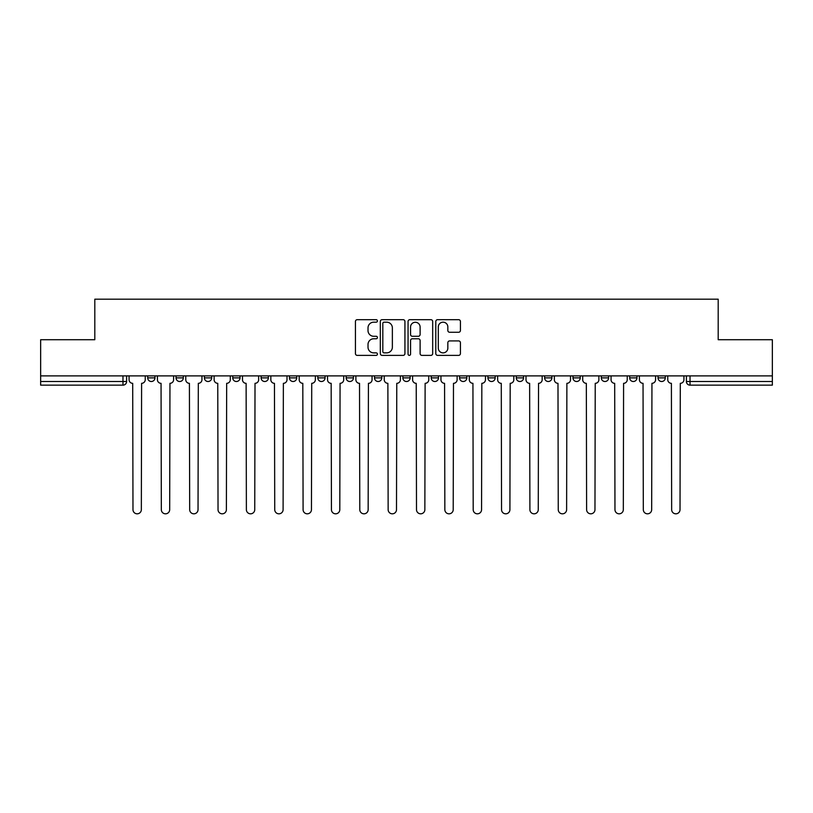 <?xml version="1.0" encoding="UTF-8"?>
<svg xmlns="http://www.w3.org/2000/svg" width="813" height="813" viewBox="0 0 813 813"><rect width="100%" height="100%" fill="white"/><g stroke="black" fill="none" stroke-linecap="round" stroke-linejoin="round"><path stroke-width="1.22" d="M377.425 320.942A1.25 1.25 0 0 0 376.175 319.692L357.222 319.692A1.789 1.789 0 0 0 355.433 321.47L355.433 353.584A1.789 1.789 0 0 0 357.222 355.372L376.175 355.372A1.25 1.25 0 0 0 377.425 354.122A1.25 1.25 0 0 0 376.175 352.872L373.716 352.872A5.711 5.711 0 0 1 368.015 347.161L368.015 344.488A5.711 5.711 0 0 1 373.716 338.777L376.175 338.777A1.25 1.25 0 0 0 377.425 337.527A1.25 1.25 0 0 0 376.175 336.277L373.716 336.277A5.711 5.711 0 0 1 368.015 330.576L368.015 327.893A5.711 5.711 0 0 1 373.716 322.182L376.175 322.182A1.25 1.25 0 0 0 377.425 320.942M459.569 375.88L459.569 377.872L466.835 377.872A3.638 3.638 0 0 1 463.207 381.51A3.638 3.638 0 0 1 459.569 377.872L459.569 375.88M374.508 375.88L374.508 377.872L381.785 377.872A3.638 3.638 0 0 1 378.147 381.51A3.638 3.638 0 0 1 374.508 377.872L374.508 375.88M317.812 375.88L317.812 377.872L325.078 377.872A3.638 3.638 0 0 1 321.44 381.51A3.638 3.638 0 0 1 317.812 377.872L317.812 375.88M289.458 375.88L289.458 377.872L296.725 377.872A3.638 3.638 0 0 1 293.097 381.51A3.638 3.638 0 0 1 289.458 377.872L289.458 375.88M232.752 375.88L232.752 377.872L240.018 377.872A3.638 3.638 0 0 1 236.39 381.51A3.638 3.638 0 0 1 232.752 377.872L232.752 375.88M458.634 332.263A1.789 1.789 0 0 0 460.422 330.485L460.422 321.47A1.789 1.789 0 0 0 458.634 319.692L437.587 319.692A1.789 1.789 0 0 0 435.798 321.47L435.798 353.584A1.789 1.789 0 0 0 437.587 355.372L458.634 355.372A1.789 1.789 0 0 0 460.422 353.584L460.422 342.7A1.789 1.789 0 0 0 458.634 340.921L449.63 340.921A1.789 1.789 0 0 0 447.841 342.7L447.841 348.096A4.776 4.776 0 0 1 443.075 352.872A4.776 4.776 0 0 1 438.298 348.096L438.298 326.958A4.776 4.776 0 0 1 443.075 322.182A4.776 4.776 0 0 1 447.841 326.958L447.841 330.485A1.789 1.789 0 0 0 449.63 332.263L458.634 332.263M40.65 375.88L40.65 339.712L94.806 339.712L94.806 299.184L718.194 299.184L718.194 339.712L772.35 339.712L772.35 375.88L40.65 375.88L40.65 381.51L126.615 381.51L126.615 375.88L126.615 381.51A3.638 3.638 0 0 1 122.976 385.149L40.65 385.149L40.65 381.51M404.935 321.47A1.789 1.789 0 0 0 403.157 319.692L382.1 319.692A1.789 1.789 0 0 0 380.321 321.47L380.321 353.584A1.789 1.789 0 0 0 382.1 355.372L403.157 355.372A1.789 1.789 0 0 0 404.935 353.584L404.935 321.47M409.843 319.692L430.9 319.692A1.789 1.789 0 0 1 432.679 321.47L432.679 353.584A1.789 1.789 0 0 1 430.9 355.372L421.886 355.372A1.789 1.789 0 0 1 420.108 353.584L420.108 340.566A1.789 1.789 0 0 0 418.319 338.777L412.343 338.777A1.789 1.789 0 0 0 410.555 340.566L410.555 354.122A1.25 1.25 0 0 1 409.305 355.372A1.25 1.25 0 0 1 408.065 354.122L408.065 321.47A1.789 1.789 0 0 1 409.843 319.692M686.385 375.88L686.385 381.51L772.35 381.51L772.35 385.149L690.024 385.149A3.638 3.638 0 0 1 686.385 381.51M772.35 375.88L772.35 381.51M665.298 377.872L665.298 375.88L665.298 377.872A3.638 3.638 0 0 1 661.67 381.51A3.638 3.638 0 0 1 658.032 377.872L665.298 377.872A3.638 3.638 0 0 1 661.67 381.51M658.032 375.88L658.032 377.872M636.955 375.88L636.955 377.872A3.638 3.638 0 0 1 633.317 381.51A3.638 3.638 0 0 1 629.679 377.872L636.955 377.872A3.638 3.638 0 0 1 633.317 381.51M629.679 375.88L629.679 377.872M608.602 375.88L608.602 377.872A3.638 3.638 0 0 1 604.963 381.51A3.638 3.638 0 0 1 601.325 377.872L608.602 377.872M601.325 375.88L601.325 377.872M580.248 375.88L580.248 377.872A3.638 3.638 0 0 1 576.61 381.51A3.638 3.638 0 0 1 572.982 377.872L580.248 377.872M572.982 375.88L572.982 377.872M551.895 375.88L551.895 377.872A3.638 3.638 0 0 1 548.257 381.51A3.638 3.638 0 0 1 544.629 377.872L551.895 377.872M544.629 375.88L544.629 377.872M523.542 375.88L523.542 377.872A3.638 3.638 0 0 1 519.903 381.51A3.638 3.638 0 0 1 516.275 377.872A3.638 3.638 0 0 0 519.903 381.51M516.275 375.88L516.275 377.872L523.542 377.872M495.188 375.88L495.188 377.872A3.638 3.638 0 0 1 491.56 381.51A3.638 3.638 0 0 1 487.922 377.872A3.638 3.638 0 0 0 491.56 381.51M487.922 375.88L487.922 377.872L495.188 377.872M466.835 375.88L466.835 377.872A3.638 3.638 0 0 1 463.207 381.51M438.492 375.88L438.492 377.872A3.638 3.638 0 0 1 434.853 381.51A3.638 3.638 0 0 1 431.215 377.872L438.492 377.872M431.215 375.88L431.215 377.872M410.138 375.88L410.138 377.872A3.638 3.638 0 0 1 406.5 381.51A3.638 3.638 0 0 1 402.862 377.872L410.138 377.872L410.138 375.88M402.862 375.88L402.862 377.872M381.785 375.88L381.785 377.872M353.431 375.88L353.431 377.872A3.638 3.638 0 0 1 349.793 381.51A3.638 3.638 0 0 1 346.165 377.872L353.431 377.872L353.431 375.88M346.165 375.88L346.165 377.872M325.078 375.88L325.078 377.872L325.078 375.88M296.725 377.872L296.725 375.88L296.725 377.872A3.638 3.638 0 0 1 293.097 381.51M268.371 375.88L268.371 377.872A3.638 3.638 0 0 1 264.743 381.51A3.638 3.638 0 0 1 261.105 377.872A3.638 3.638 0 0 0 264.743 381.51A3.638 3.638 0 0 0 268.371 377.872L268.371 375.88M261.105 375.88L261.105 377.872L268.371 377.872M240.018 375.88L240.018 377.872M211.675 375.88L211.675 377.872A3.638 3.638 0 0 1 208.037 381.51A3.638 3.638 0 0 1 204.398 377.872A3.638 3.638 0 0 0 208.037 381.51A3.638 3.638 0 0 0 211.675 377.872L204.398 377.872L204.398 375.88M176.045 375.88L176.045 377.872L183.321 377.872L183.321 375.88L183.321 377.872A3.638 3.638 0 0 1 179.683 381.51A3.638 3.638 0 0 1 176.045 377.872A3.638 3.638 0 0 0 179.683 381.51M147.702 375.88L147.702 377.872L154.968 377.872L154.968 375.88L154.968 377.872A3.638 3.638 0 0 1 151.33 381.51A3.638 3.638 0 0 1 147.702 377.872A3.638 3.638 0 0 0 151.33 381.51M122.976 375.88L122.976 385.149A3.638 3.638 0 0 0 126.615 381.51M384.071 322.182A1.25 1.25 0 0 0 382.821 323.432L382.821 351.623A1.25 1.25 0 0 0 384.071 352.872L386.653 352.872A5.711 5.711 0 0 0 392.364 347.161L392.364 327.893A5.711 5.711 0 0 0 386.653 322.182L384.071 322.182M420.108 327.05A4.776 4.776 0 0 0 415.331 322.273A4.776 4.776 0 0 0 410.555 327.05L410.555 334.499A1.789 1.789 0 0 0 412.343 336.277L418.319 336.277A1.789 1.789 0 0 0 420.108 334.499L420.108 327.05M129.064 375.88L129.064 379.691A3.638 3.638 0 0 0 132.702 383.33L132.976 509.639A4.177 4.177 0 0 0 137.153 513.816A4.177 4.177 0 0 0 141.34 509.639L141.604 383.33A3.638 3.638 0 0 0 145.242 379.691L145.242 375.88M157.417 375.88L157.417 379.691A3.638 3.638 0 0 0 161.055 383.33L161.33 509.639A4.177 4.177 0 0 0 165.506 513.816A4.177 4.177 0 0 0 169.683 509.639L169.958 383.33A3.638 3.638 0 0 0 173.596 379.691L173.596 375.88M185.771 375.88L185.771 379.691A3.638 3.638 0 0 0 189.409 383.33L189.683 509.639A4.177 4.177 0 0 0 193.86 513.816A4.177 4.177 0 0 0 198.037 509.639L198.311 383.33A3.638 3.638 0 0 0 201.949 379.691L201.949 375.88M214.124 375.88L214.124 379.691A3.638 3.638 0 0 0 217.762 383.33L218.036 509.639A4.177 4.177 0 0 0 222.213 513.816A4.177 4.177 0 0 0 226.39 509.639L226.664 383.33A3.638 3.638 0 0 0 230.303 379.691L230.303 375.88M242.477 375.88L242.477 379.691A3.638 3.638 0 0 0 246.115 383.33L246.38 509.639A4.177 4.177 0 0 0 250.567 513.816A4.177 4.177 0 0 0 254.743 509.639L255.018 383.33A3.638 3.638 0 0 0 258.656 379.691L258.656 375.88M270.831 375.88L270.831 379.691A3.638 3.638 0 0 0 274.459 383.33L274.733 509.639A4.177 4.177 0 0 0 278.92 513.816A4.177 4.177 0 0 0 283.097 509.639L283.371 383.33A3.638 3.638 0 0 0 286.999 379.691L286.999 375.88M299.184 375.88L299.184 379.691A3.638 3.638 0 0 0 302.812 383.33L303.086 509.639A4.177 4.177 0 0 0 307.263 513.816A4.177 4.177 0 0 0 311.45 509.639L311.725 383.33A3.638 3.638 0 0 0 315.353 379.691L315.353 375.88M327.537 375.88L327.537 379.691A3.638 3.638 0 0 0 331.165 383.33L331.44 509.639A4.177 4.177 0 0 0 335.617 513.816A4.177 4.177 0 0 0 339.804 509.639L340.068 383.33A3.638 3.638 0 0 0 343.706 379.691L343.706 375.88M355.881 375.88L355.881 379.691A3.638 3.638 0 0 0 359.519 383.33L359.793 509.639A4.177 4.177 0 0 0 363.97 513.816A4.177 4.177 0 0 0 368.157 509.639L368.421 383.33A3.638 3.638 0 0 0 372.059 379.691L372.059 375.88M384.234 375.88L384.234 379.691A3.638 3.638 0 0 0 387.872 383.33L388.147 509.639A4.177 4.177 0 0 0 392.323 513.816A4.177 4.177 0 0 0 396.5 509.639L396.774 383.33A3.638 3.638 0 0 0 400.413 379.691L400.413 375.88M412.587 375.88L412.587 379.691A3.638 3.638 0 0 0 416.226 383.33L416.5 509.639A4.177 4.177 0 0 0 420.677 513.816A4.177 4.177 0 0 0 424.853 509.639L425.128 383.33A3.638 3.638 0 0 0 428.766 379.691L428.766 375.88M440.941 375.88L440.941 379.691A3.638 3.638 0 0 0 444.579 383.33L444.843 509.639A4.177 4.177 0 0 0 449.03 513.816A4.177 4.177 0 0 0 453.207 509.639L453.481 383.33A3.638 3.638 0 0 0 457.119 379.691L457.119 375.88M469.294 375.88L469.294 379.691A3.638 3.638 0 0 0 472.932 383.33L473.196 509.639A4.177 4.177 0 0 0 477.383 513.816A4.177 4.177 0 0 0 481.56 509.639L481.835 383.33A3.638 3.638 0 0 0 485.463 379.691L485.463 375.88M497.647 375.88L497.647 379.691A3.638 3.638 0 0 0 501.275 383.33L501.55 509.639A4.177 4.177 0 0 0 505.737 513.816A4.177 4.177 0 0 0 509.914 509.639L510.188 383.33A3.638 3.638 0 0 0 513.816 379.691L513.816 375.88M526.001 375.88L526.001 379.691A3.638 3.638 0 0 0 529.629 383.33L529.903 509.639A4.177 4.177 0 0 0 534.08 513.816A4.177 4.177 0 0 0 538.267 509.639L538.541 383.33A3.638 3.638 0 0 0 542.169 379.691L542.169 375.88M554.344 375.88L554.344 379.691A3.638 3.638 0 0 0 557.982 383.33L558.257 509.639A4.177 4.177 0 0 0 562.433 513.816A4.177 4.177 0 0 0 566.62 509.639L566.885 383.33A3.638 3.638 0 0 0 570.523 379.691L570.523 375.88M582.697 375.88L582.697 379.691A3.638 3.638 0 0 0 586.336 383.33L586.61 509.639A4.177 4.177 0 0 0 590.787 513.816A4.177 4.177 0 0 0 594.964 509.639L595.238 383.33A3.638 3.638 0 0 0 598.876 379.691L598.876 375.88M611.051 375.88L611.051 379.691A3.638 3.638 0 0 0 614.689 383.33L614.963 509.639A4.177 4.177 0 0 0 619.14 513.816A4.177 4.177 0 0 0 623.317 509.639L623.591 383.33A3.638 3.638 0 0 0 627.23 379.691L627.23 375.88M639.404 375.88L639.404 379.691A3.638 3.638 0 0 0 643.042 383.33L643.317 509.639A4.177 4.177 0 0 0 647.494 513.816A4.177 4.177 0 0 0 651.67 509.639L651.945 383.33A3.638 3.638 0 0 0 655.583 379.691L655.583 375.88M667.758 375.88L667.758 379.691A3.638 3.638 0 0 0 671.396 383.33L671.66 509.639A4.177 4.177 0 0 0 675.847 513.816A4.177 4.177 0 0 0 680.024 509.639L680.298 383.33A3.638 3.638 0 0 0 683.936 379.691L683.936 375.88M690.024 375.88L690.024 385.149"/></g></svg>
